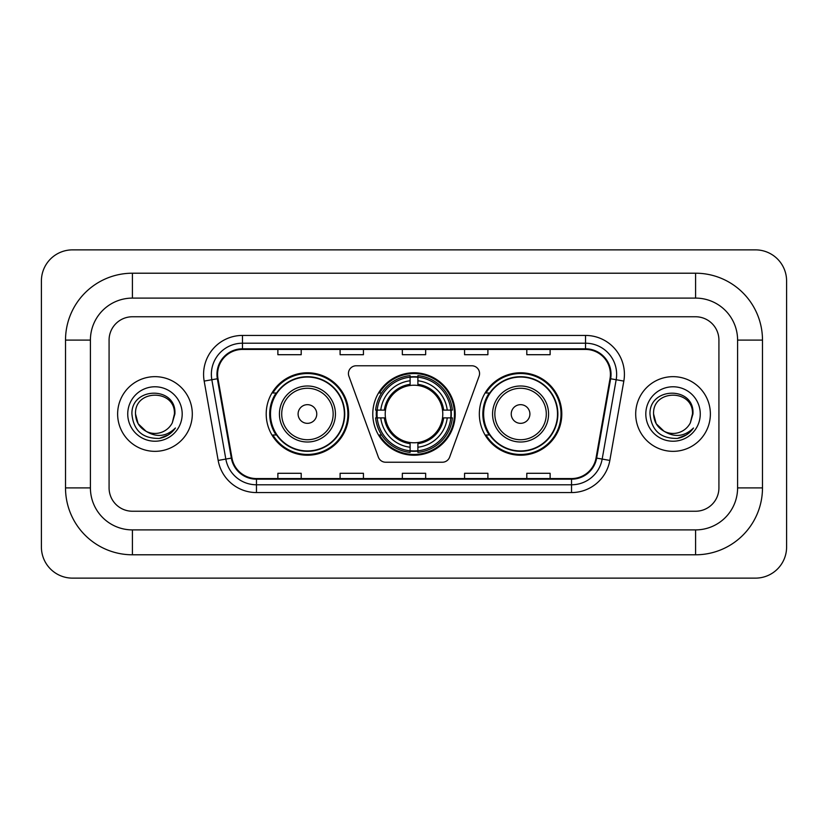 <?xml version="1.0" encoding="UTF-8"?>
<svg xmlns="http://www.w3.org/2000/svg" width="828" height="828" viewBox="0 0 828 828"><rect width="100%" height="100%" fill="white"/><g stroke="black" fill="none" stroke-linecap="round" stroke-linejoin="round"><path stroke-width="1.24" d="M348.433 373.552A7.783 7.783 0 0 0 348.909 376.212L378.355 457.108A7.783 7.783 0 0 0 385.662 462.231L442.338 462.231A7.783 7.783 0 0 0 449.645 457.108L479.091 376.212A7.783 7.783 0 0 0 471.784 365.769L356.216 365.769A7.783 7.783 0 0 0 348.433 373.552M479.34 414A41.224 41.224 0 0 0 520.564 455.224A41.224 41.224 0 0 0 561.798 414A41.224 41.224 0 0 0 520.564 372.776A41.224 41.224 0 0 0 479.34 414M372.776 414A41.224 41.224 0 0 0 414 455.224A41.224 41.224 0 0 0 455.224 414A41.224 41.224 0 0 0 414 372.776A41.224 41.224 0 0 0 372.776 414M266.202 414A41.224 41.224 0 0 0 307.436 455.224A41.224 41.224 0 0 0 348.66 414A41.224 41.224 0 0 0 307.436 372.776A41.224 41.224 0 0 0 266.202 414M276.097 435A37.726 37.726 0 0 1 276.097 393M376.471 417.892A37.726 37.726 0 0 1 376.471 410.108M489.224 435A37.726 37.726 0 0 1 489.224 393M117.628 414A37.343 37.343 0 0 0 154.971 451.343A37.343 37.343 0 0 0 192.303 414A37.343 37.343 0 0 0 154.971 376.657A37.343 37.343 0 0 0 117.628 414A37.343 37.343 0 0 0 154.971 451.343A37.343 37.343 0 0 0 192.303 414A37.343 37.343 0 0 0 154.971 376.657A37.343 37.343 0 0 0 117.628 414M635.697 414A37.343 37.343 0 0 0 673.029 451.343A37.343 37.343 0 0 0 710.372 414A37.343 37.343 0 0 0 673.029 376.657A37.343 37.343 0 0 0 635.697 414A37.343 37.343 0 0 0 673.029 451.343A37.343 37.343 0 0 0 710.372 414A37.343 37.343 0 0 0 673.029 376.657A37.343 37.343 0 0 0 635.697 414M217.588 374.328A24.892 24.892 0 0 1 242.48 349.437L585.52 349.437A24.892 24.892 0 0 1 610.029 378.655L596.046 457.998A24.892 24.892 0 0 1 571.527 478.563L256.473 478.563A24.892 24.892 0 0 1 231.954 457.998L217.971 378.655A24.892 24.892 0 0 1 217.588 374.328M216.967 374.328A25.513 25.513 0 0 0 217.35 378.758L231.343 458.101A25.513 25.513 0 0 0 256.473 479.184L571.527 479.184A25.513 25.513 0 0 0 596.657 458.101L610.65 378.758A25.513 25.513 0 0 0 585.52 348.816L242.48 348.816A25.513 25.513 0 0 0 216.967 374.328M204.174 381.087A38.895 38.895 0 0 1 242.48 335.433L585.52 335.433A38.895 38.895 0 0 1 623.826 381.087L609.832 460.43A38.895 38.895 0 0 1 571.527 492.567L256.473 492.567A38.895 38.895 0 0 1 218.168 460.43L204.174 381.087L211.833 379.731A31.112 31.112 0 0 1 242.48 343.216L585.52 343.216A31.112 31.112 0 0 1 616.167 379.731L602.173 459.074A31.112 31.112 0 0 1 571.527 484.784L256.473 484.784A31.112 31.112 0 0 1 225.827 459.074L211.833 379.731A31.112 31.112 0 0 1 211.368 374.328M718.921 340.101A23.339 23.339 0 0 0 695.592 316.762L132.408 316.762A23.339 23.339 0 0 0 109.079 340.101L109.079 487.899A23.339 23.339 0 0 0 132.408 511.238L695.592 511.238A23.339 23.339 0 0 0 718.921 487.899L718.921 340.101A23.339 23.339 0 0 0 695.592 316.762L132.408 316.762A23.339 23.339 0 0 0 109.079 340.101L109.079 487.899A23.339 23.339 0 0 0 132.408 511.238L695.592 511.238A23.339 23.339 0 0 0 718.921 487.899L718.921 340.101M402.336 349.437L402.336 354.705L425.664 354.705L425.664 349.437M340.101 349.437L340.101 354.705L363.44 354.705L363.44 349.437M277.877 349.437L277.877 354.705L301.206 354.705L301.206 349.437M464.56 349.437L464.56 354.705L487.899 354.705L487.899 349.437M526.794 349.437L526.794 354.705L550.123 354.705L550.123 349.437M425.664 478.563L425.664 473.295L402.336 473.295L402.336 478.563M363.44 478.563L363.44 473.295L340.101 473.295L340.101 478.563M301.206 478.563L301.206 473.295L277.877 473.295L277.877 478.563M487.899 478.563L487.899 473.295L464.56 473.295L464.56 478.563M550.123 478.563L550.123 473.295L526.794 473.295L526.794 478.563M695.592 273.209A66.892 66.892 0 0 1 762.485 340.101A66.892 66.892 0 0 0 695.592 273.209L132.408 273.209A66.892 66.892 0 0 0 65.515 340.101A66.892 66.892 0 0 1 132.408 273.209L132.408 298.101L695.592 298.101L132.408 298.101A42 42 0 0 0 90.407 340.101L90.407 487.899A42 42 0 0 0 132.408 529.899L695.592 529.899L132.408 529.899L132.408 554.791L695.592 554.791A66.892 66.892 0 0 0 762.485 487.899L762.485 340.101L737.593 340.101A42 42 0 0 0 695.592 298.101L695.592 273.209M762.485 487.899L737.593 487.899L737.593 340.101L737.593 487.899A42 42 0 0 1 695.592 529.899L695.592 554.791M786.6 280.982A31.112 31.112 0 0 0 755.488 249.87L72.512 249.87A31.112 31.112 0 0 0 41.4 280.982L41.4 547.018A31.112 31.112 0 0 0 72.512 578.13L755.488 578.13A31.112 31.112 0 0 0 786.6 547.018L786.6 280.982M65.515 487.899L90.407 487.899L90.407 340.101L65.515 340.101L65.515 487.899A66.892 66.892 0 0 0 132.408 554.791M146.09 431.305L138.131 423.719L135.523 414C134.333 388.912 175.608 388.912 174.418 414L172.286 422.849L174.884 414C176.809 385.92 131.072 386.604 131.921 414C133.474 430.539 142.592 438.685 159.276 438.416C166.076 437.112 171.458 433.634 175.432 427.993C166.459 436.615 156.73 437.743 146.245 431.378A19.448 19.448 0 0 0 172.286 422.849M146.245 431.378C139.446 427.631 135.864 421.835 135.523 414C134.333 388.912 175.608 388.912 174.418 414L174.418 414.269M135.523 414C134.333 388.912 175.608 388.912 174.418 414M127.74 414A27.22 27.22 0 0 0 154.971 441.22A27.22 27.22 0 0 0 182.191 414A27.22 27.22 0 0 0 154.971 386.779A27.22 27.22 0 0 0 127.74 414M175.381 428.076L168.488 434.783M168.322 434.886L159.4 438.395M417.892 450.825L417.892 452.388A38.585 38.585 0 0 0 452.388 417.892L450.825 417.892A37.022 37.022 0 0 1 417.892 450.825L417.892 447.224A33.451 33.451 0 0 0 447.224 417.892L442.514 417.892A28.783 28.783 0 0 0 417.892 385.486L417.892 377.175A37.022 37.022 0 0 1 450.825 410.108L452.388 410.108A38.585 38.585 0 0 0 417.892 375.612L417.892 377.175M377.175 417.892L375.612 417.892A38.585 38.585 0 0 0 410.108 452.388L410.108 450.825A37.022 37.022 0 0 1 377.175 417.892L380.776 417.892A33.451 33.451 0 0 0 410.108 447.224L410.108 442.514A28.783 28.783 0 0 0 442.514 417.892L443.663 417.892A29.922 29.922 0 0 1 417.892 443.663L417.892 447.224M410.108 377.175L410.108 375.612A38.585 38.585 0 0 0 375.612 410.108L377.175 410.108A37.022 37.022 0 0 1 410.108 377.175L410.108 380.776A33.451 33.451 0 0 0 380.776 410.108L385.486 410.108A28.783 28.783 0 0 0 410.108 442.514L410.108 443.663A29.922 29.922 0 0 1 384.337 417.892L380.776 417.892M377.257 417.892A36.95 36.95 0 0 1 377.257 410.108M417.892 377.257A36.95 36.95 0 0 0 410.108 377.257M450.742 410.108A36.95 36.95 0 0 1 450.742 417.892M450.825 410.108L447.224 410.108A33.451 33.451 0 0 0 417.892 380.776M447.224 417.892L450.825 417.892M410.108 447.224L410.108 450.825M442.514 410.108L447.224 410.108M417.892 442.566L417.892 443.663M410.108 442.514A28.783 28.783 0 0 1 385.486 417.892L384.337 417.892M417.892 450.742A36.95 36.95 0 0 1 410.108 450.742M380.776 410.108L377.175 410.108M410.108 385.434L410.108 380.776M417.892 385.486A28.783 28.783 0 0 0 385.486 410.108L384.337 410.108A29.922 29.922 0 0 1 410.108 384.337M417.892 385.434L417.892 384.337A29.922 29.922 0 0 1 443.663 410.108M381.636 393L379.431 393A40.448 40.448 0 0 1 454.448 414A40.448 40.448 0 0 1 379.431 435L381.636 435M316.762 414A9.336 9.336 0 0 0 307.436 404.664A9.336 9.336 0 0 0 298.101 414A9.336 9.336 0 0 0 307.436 423.336A9.336 9.336 0 0 0 316.762 414M335.433 414A28.007 28.007 0 0 0 307.436 385.993A28.007 28.007 0 0 0 279.429 414A28.007 28.007 0 0 0 307.436 442.007A28.007 28.007 0 0 0 335.433 414A28.007 28.007 0 0 1 307.436 442.007A28.007 28.007 0 0 1 279.429 414M344.376 414A36.95 36.95 0 0 0 307.436 377.05A36.95 36.95 0 0 0 270.487 414A36.95 36.95 0 0 0 307.436 450.949A36.95 36.95 0 0 0 344.376 414M347.884 414A40.448 40.448 0 0 1 272.867 435L276.614 435A37.301 37.301 0 0 0 332.111 441.966A37.301 37.301 0 0 0 332.111 386.034A37.301 37.301 0 0 0 276.614 393L272.867 393A40.448 40.448 0 0 1 347.884 414M529.899 414A9.336 9.336 0 0 0 520.564 404.664A9.336 9.336 0 0 0 511.238 414A9.336 9.336 0 0 0 520.564 423.336A9.336 9.336 0 0 0 529.899 414M548.571 414A28.007 28.007 0 0 0 520.564 385.993A28.007 28.007 0 0 0 492.567 414A28.007 28.007 0 0 0 520.564 442.007A28.007 28.007 0 0 0 548.571 414A28.007 28.007 0 0 1 520.564 442.007A28.007 28.007 0 0 1 492.567 414M557.513 414A36.95 36.95 0 0 0 520.564 377.05A36.95 36.95 0 0 0 483.624 414A36.95 36.95 0 0 0 520.564 450.949A36.95 36.95 0 0 0 557.513 414M561.022 414A40.448 40.448 0 0 1 485.995 435L489.752 435A37.301 37.301 0 0 0 545.248 441.966A37.301 37.301 0 0 0 545.248 386.034A37.301 37.301 0 0 0 489.752 393L485.995 393A40.448 40.448 0 0 1 561.022 414M664.035 431.243L656.19 423.719L653.582 414C652.392 388.912 693.667 388.912 692.477 414L690.345 422.849L692.943 414C694.878 385.92 649.131 386.604 649.98 414C651.532 430.539 660.651 438.685 677.335 438.416C684.135 437.112 689.517 433.634 693.491 427.993C684.518 436.615 674.789 437.743 664.304 431.378A19.448 19.448 0 0 0 690.345 422.849M664.304 431.378C657.504 427.631 653.934 421.835 653.582 414C652.392 388.912 693.667 388.912 692.477 414L692.477 414.269M653.582 414C652.392 388.912 693.667 388.912 692.477 414M645.809 414A27.22 27.22 0 0 0 673.029 441.22A27.22 27.22 0 0 0 700.26 414A27.22 27.22 0 0 0 673.029 386.779A27.22 27.22 0 0 0 645.809 414M693.44 428.076L686.547 434.783M686.381 434.886L677.459 438.395M585.52 335.433L585.52 348.816M211.833 379.731L217.35 378.758M256.473 492.567L256.473 479.184M571.527 479.184L571.527 492.567M596.657 458.101L609.832 460.43M218.168 460.43L231.343 458.101M610.65 378.758L623.826 381.087M242.48 335.433L242.48 348.816M417.892 442.514A28.783 28.783 0 0 0 442.514 417.892M410.108 451.094A37.301 37.301 0 0 0 417.892 451.094M451.094 417.892A37.301 37.301 0 0 0 451.094 410.108M417.892 376.906A37.301 37.301 0 0 0 410.108 376.906M333.156 414A25.73 25.73 0 0 0 307.436 388.27A25.73 25.73 0 0 0 281.706 414A25.73 25.73 0 0 0 307.436 439.73A25.73 25.73 0 0 0 333.156 414M546.294 414A25.73 25.73 0 0 0 520.564 388.27A25.73 25.73 0 0 0 494.844 414A25.73 25.73 0 0 0 520.564 439.73A25.73 25.73 0 0 0 546.294 414"/></g></svg>

